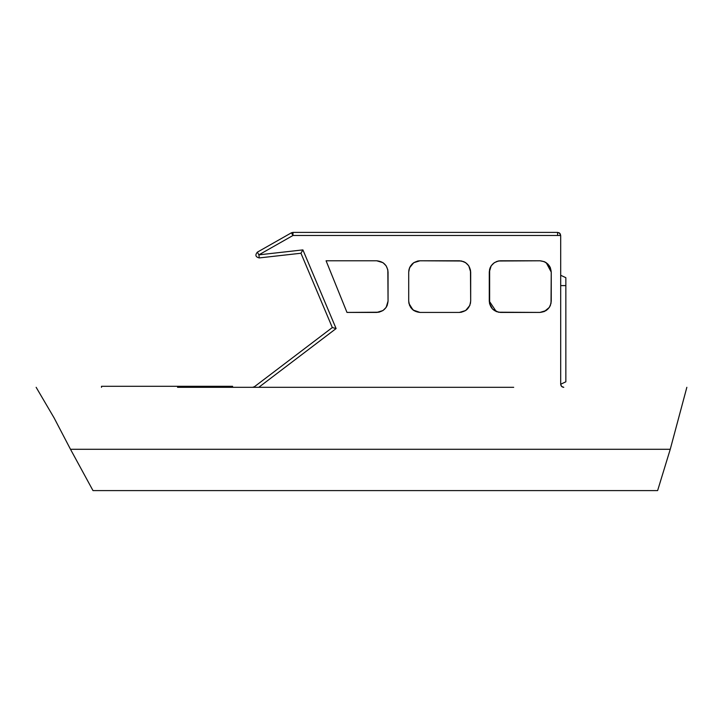 <?xml version="1.0" encoding="UTF-8"?>
<svg xmlns="http://www.w3.org/2000/svg" width="723" height="723" viewBox="0 0 723 723"><rect width="100%" height="100%" fill="white"/><g stroke="black" fill="none" stroke-linecap="round" stroke-linejoin="round"><path stroke-width="1.08" d="M177.542 387.32L513.701 387.32M427.365 387.32L341.563 387.32M489.643 269.245L489.643 303.967M560.687 384.22L560.687 235.49L560.687 384.22L561.59 386.416L563.786 387.32C561.916 387.121 560.885 386.091 560.687 384.22L565.847 381.816L565.847 277.686L560.687 275.273L565.847 277.686L565.847 285.603L560.687 285.603L565.847 285.603L565.847 381.816L560.687 384.22M557.587 235.49L557.587 232.399L292.969 232.399L291.432 232.797L292.969 235.49L560.687 235.49L559.774 233.303L557.587 232.399L292.969 232.399L292.969 235.49L292.969 232.399L291.432 232.797L257.37 252.155L291.432 232.797L292.969 235.49L560.687 235.49L559.331 232.933M300.949 253.24L332.318 327.546L336.105 328.558L302.901 249.896L258.897 254.848L292.969 235.49L258.897 254.848L259.25 257.93L300.949 253.24L259.25 257.93L258.897 254.848L257.37 252.155L258.897 254.848L302.901 249.896L300.949 253.24L332.318 327.546L254.478 386.688L332.318 327.546M254.641 386.642L254.957 387.32L258.771 387.32L336.105 328.558L302.901 249.896L302.521 250.547M489.489 303.317L492.589 309.119L498.382 312.209L539.927 312.426L544.256 311.568L549.335 307.402L551.025 303.317L551.242 272.101L550.384 267.772L547.926 264.103L544.256 261.654L539.927 260.786L498.382 261.003L494.306 262.693L491.179 265.82L489.272 272.101C489.995 265.278 493.764 261.509 500.587 260.786L498.581 260.967M469.833 305.422L470.682 301.111C469.959 307.935 466.19 311.712 459.367 312.426L420.027 312.426C413.204 311.712 409.435 307.935 408.712 301.111L408.712 272.101C409.435 265.278 413.204 261.509 420.027 260.786L459.367 260.786C466.19 261.509 469.959 265.278 470.682 272.101L468.775 265.82L465.657 262.693L461.572 261.003L420.027 260.786L413.746 262.693L409.57 267.772L408.712 272.101L408.712 301.111L409.57 305.44L413.746 310.519L420.027 312.426L459.367 312.426L465.657 310.519L469.823 305.44L470.682 301.111L470.682 272.101L468.784 265.829M346.986 312.426L378.951 312.209L383.027 310.519L386.145 307.402L388.052 301.111L387.835 269.896L386.145 265.82L383.027 262.693L376.737 260.786L326.082 260.786L346.986 312.426L326.082 260.786L376.737 260.786L326.082 260.786L346.986 312.426L376.737 312.426C383.561 311.712 387.338 307.935 388.052 301.111L388.052 272.101C387.338 265.278 383.561 261.509 376.737 260.786C383.561 261.509 387.338 265.278 388.052 272.101M36.15 387.32L54.089 417.876L70.493 449.29L54.089 417.876L36.15 387.32M670.248 449.29L686.85 387.32L670.248 449.29L70.493 449.29L670.248 449.29L657.614 490.601L92.996 490.601L70.493 449.29L92.996 490.601L657.614 490.601L670.248 449.29L657.614 490.601M301.093 252.987L302.151 251.179M257.37 252.155C254.93 255.074 255.562 256.999 259.25 257.93C255.562 256.999 254.93 255.074 257.37 252.155M560.433 234.279L559.719 233.249M558.752 232.625L559.304 232.914M333.43 327.844L332.607 327.627M254.478 386.688L252.607 387.32L254.478 386.688L254.957 387.32L254.324 387.32M258.771 387.32L336.105 328.558M376.755 312.426L383 310.538M386.145 307.402L387.185 305.458M387.203 305.422L388.052 301.111M461.572 312.209L459.367 312.426L465.621 310.547M465.684 310.501L467.365 309.119M467.383 309.101L469.814 305.458M408.712 301.111L408.893 303.127M408.965 303.497L413.041 310.013L420.027 312.426M420.027 260.786L418.021 260.967M417.65 261.039L413.773 262.675M410.619 265.82L409.579 267.754M409.57 267.79L408.938 269.869M408.929 269.923L408.712 272.101M465.639 262.684L463.714 261.654M463.678 261.645L459.367 260.786M470.465 269.896L470.682 301.111M410.619 307.402L408.929 303.317M412.029 264.103L413.836 262.63M470.546 302.838L470.465 303.317M550.393 305.422L551.242 301.111C550.528 307.935 546.751 311.712 539.927 312.426L546.19 310.538M549.335 307.402L550.375 305.458M539.927 312.426L500.587 312.426C493.764 311.712 489.995 307.935 489.272 301.111L496.24 311.559L500.587 312.426L496.258 311.568M489.272 301.111L489.272 272.101M498.21 261.039L494.315 262.693M494.297 262.702L491.188 265.811M491.179 265.82L490.14 267.754M490.122 267.799L489.498 269.887M500.587 260.786L539.927 260.786C546.751 261.509 550.528 265.278 551.242 272.101L546.226 262.702M546.208 262.693L544.274 261.654M544.238 261.645L539.927 260.786M551.242 272.101L551.242 301.111M550.384 267.772L549.335 265.82M496.258 261.654L498.382 261.003M101.5 387.32L101.5 386.29L232.589 386.29L232.589 387.32L232.589 386.29L101.5 386.29L101.5 387.32"/></g></svg>

